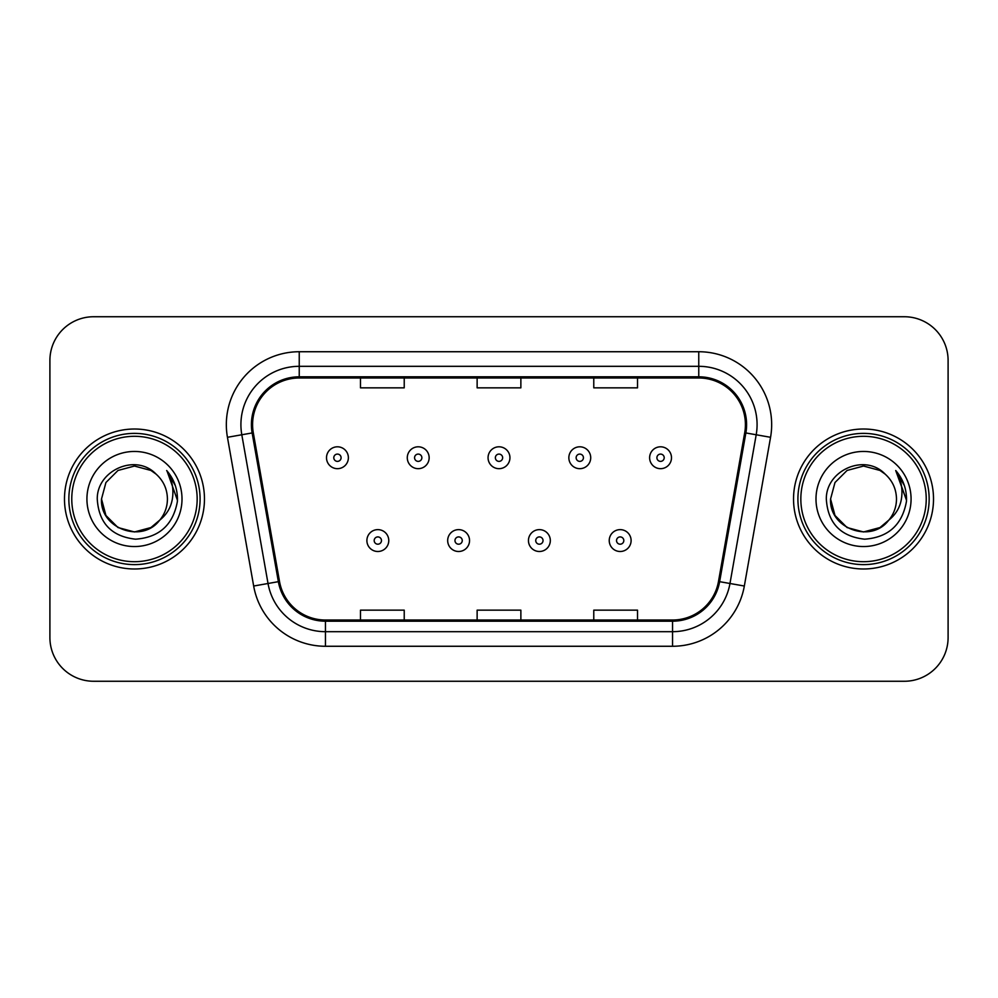 <?xml version="1.0" encoding="UTF-8"?>
<svg xmlns="http://www.w3.org/2000/svg" width="998" height="998" viewBox="0 0 998 998"><rect width="100%" height="100%" fill="white"/><g stroke="black" fill="none" stroke-linecap="round" stroke-linejoin="round"><path stroke-width="1.5" d="M64.483 499A69.985 69.985 0 0 0 134.468 568.985A69.985 69.985 0 0 0 204.465 499A69.985 69.985 0 0 0 134.468 429.015A69.985 69.985 0 0 0 64.483 499A69.985 69.985 0 0 0 134.468 568.985A69.985 69.985 0 0 0 204.465 499A69.985 69.985 0 0 0 134.468 429.015A69.985 69.985 0 0 0 64.483 499M793.535 499A69.985 69.985 0 0 0 863.532 568.985A69.985 69.985 0 0 0 933.517 499A69.985 69.985 0 0 0 863.532 429.015A69.985 69.985 0 0 0 793.535 499A69.985 69.985 0 0 0 863.532 568.985A69.985 69.985 0 0 0 933.517 499A69.985 69.985 0 0 0 863.532 429.015A69.985 69.985 0 0 0 793.535 499M252.581 424.637A46.657 46.657 0 0 1 299.238 377.98L698.762 377.98A46.657 46.657 0 0 1 744.708 432.733L718.485 581.472A46.657 46.657 0 0 1 672.54 620.02L325.46 620.02A46.657 46.657 0 0 1 279.515 581.472L253.292 432.733A46.657 46.657 0 0 1 252.581 424.637M251.409 424.637A47.829 47.829 0 0 0 252.132 432.945L278.367 581.672A47.829 47.829 0 0 0 325.46 621.193L672.54 621.193A47.829 47.829 0 0 0 719.633 581.672L745.868 432.945A47.829 47.829 0 0 0 698.762 376.807L299.238 376.807A47.829 47.829 0 0 0 251.409 424.637M227.444 437.299A72.904 72.904 0 0 1 299.238 351.733L698.762 351.733A72.904 72.904 0 0 1 770.556 437.299L744.333 586.026A72.904 72.904 0 0 1 672.54 646.267L325.46 646.267A72.904 72.904 0 0 1 253.667 586.026L227.444 437.299L241.803 434.766A58.321 58.321 0 0 1 299.238 366.316L698.762 366.316A58.321 58.321 0 0 1 756.197 434.766L729.975 583.493A58.321 58.321 0 0 1 672.54 631.684L325.46 631.684A58.321 58.321 0 0 1 268.025 583.493L241.803 434.766A58.321 58.321 0 0 1 240.917 424.637M948.1 360.478A43.737 43.737 0 0 0 904.363 316.74L93.637 316.74A43.737 43.737 0 0 0 49.9 360.478L49.9 637.522A43.737 43.737 0 0 0 93.637 681.26L904.363 681.26A43.737 43.737 0 0 0 948.1 637.522L948.1 360.478L948.1 637.522M477.131 377.98L477.131 387.848L520.869 387.848L520.869 377.98M360.478 377.98L360.478 387.848L404.227 387.848L404.227 377.98M593.773 377.98L593.773 387.848L637.522 387.848L637.522 377.98M520.869 620.02L520.869 610.152L477.131 610.152L477.131 620.02M404.227 620.02L404.227 610.152L360.478 610.152L360.478 620.02M637.522 620.02L637.522 610.152L593.773 610.152L593.773 620.02M49.9 360.478L49.9 637.522M904.363 316.74L93.637 316.74M93.637 681.26L904.363 681.26M348.377 457.733A10.941 10.941 0 0 1 337.436 468.673A10.941 10.941 0 0 1 326.508 457.733A10.941 10.941 0 0 1 337.436 446.805A10.941 10.941 0 0 1 348.377 457.733A10.941 10.941 0 0 0 337.436 446.805A10.941 10.941 0 0 0 326.508 457.733M366.89 540.554A10.941 10.941 0 0 1 377.83 529.626A10.941 10.941 0 0 1 388.771 540.554A10.941 10.941 0 0 1 377.83 551.495A10.941 10.941 0 0 1 366.89 540.554A10.941 10.941 0 0 0 377.83 551.495A10.941 10.941 0 0 0 388.771 540.554M429.152 457.733A10.941 10.941 0 0 1 418.224 468.673A10.941 10.941 0 0 1 407.284 457.733A10.941 10.941 0 0 1 418.224 446.805A10.941 10.941 0 0 1 429.152 457.733A10.941 10.941 0 0 0 418.224 446.805A10.941 10.941 0 0 0 407.284 457.733M509.941 457.733A10.941 10.941 0 0 1 499 468.673A10.941 10.941 0 0 1 488.059 457.733A10.941 10.941 0 0 1 499 446.805A10.941 10.941 0 0 1 509.941 457.733A10.941 10.941 0 0 0 499 446.805A10.941 10.941 0 0 0 488.059 457.733M590.716 457.733A10.941 10.941 0 0 1 579.776 468.673A10.941 10.941 0 0 1 568.848 457.733A10.941 10.941 0 0 1 579.776 446.805A10.941 10.941 0 0 1 590.716 457.733A10.941 10.941 0 0 0 579.776 446.805A10.941 10.941 0 0 0 568.848 457.733M671.492 457.733A10.941 10.941 0 0 1 660.564 468.673A10.941 10.941 0 0 1 649.623 457.733A10.941 10.941 0 0 1 660.564 446.805A10.941 10.941 0 0 1 671.492 457.733A10.941 10.941 0 0 0 660.564 446.805A10.941 10.941 0 0 0 649.623 457.733M447.678 540.554A10.941 10.941 0 0 1 458.606 529.626A10.941 10.941 0 0 1 469.547 540.554A10.941 10.941 0 0 1 458.606 551.495A10.941 10.941 0 0 1 447.678 540.554A10.941 10.941 0 0 0 458.606 551.495A10.941 10.941 0 0 0 469.547 540.554M528.453 540.554A10.941 10.941 0 0 1 539.394 529.626A10.941 10.941 0 0 1 550.322 540.554A10.941 10.941 0 0 1 539.394 551.495A10.941 10.941 0 0 1 528.453 540.554A10.941 10.941 0 0 0 539.394 551.495A10.941 10.941 0 0 0 550.322 540.554M609.229 540.554A10.941 10.941 0 0 1 620.17 529.626A10.941 10.941 0 0 1 631.11 540.554A10.941 10.941 0 0 1 620.17 551.495A10.941 10.941 0 0 1 609.229 540.554A10.941 10.941 0 0 0 620.17 551.495A10.941 10.941 0 0 0 631.11 540.554M150.948 527.543A32.959 32.959 0 0 0 159.855 520.033L152.819 526.383M197.167 499A62.699 62.699 0 0 0 134.468 436.301A62.699 62.699 0 0 0 71.769 499A62.699 62.699 0 0 0 134.468 561.699A62.699 62.699 0 0 0 197.167 499M200.087 499A65.619 65.619 0 0 0 134.468 433.382A65.619 65.619 0 0 0 68.85 499A65.619 65.619 0 0 0 134.468 564.619A65.619 65.619 0 0 0 200.087 499M152.557 526.557L159.855 520.033L150.948 527.543L134.468 531.959L117.989 527.543L105.925 515.479L101.509 499L105.925 515.479L117.989 527.543L134.468 531.959L150.948 527.543L159.855 520.033L150.948 527.543L134.468 531.959L117.989 527.543L105.925 515.479L101.509 499L105.925 482.521L117.989 470.457L134.468 466.041L150.948 470.457L156.062 474.1C135.84 452.892 96.893 470.357 97.255 499C98.74 523.064 111.502 536.462 135.528 539.182C159.193 537.473 173.141 524.898 177.382 501.47L177.457 499C177.332 488.184 173.739 478.691 166.666 470.52C172.043 479.339 173.939 488.833 172.355 499C170.895 507.495 166.728 514.506 159.855 520.033L152.756 526.42M117.989 470.457L105.925 482.521L101.509 499C99.812 528.304 141.354 543.661 159.181 520.819L152.494 526.595M159.855 520.033C164.82 513.895 167.352 506.884 167.427 499C167.24 489.057 163.46 480.749 156.062 474.1M86.926 499A47.542 47.542 0 0 0 134.468 546.542A47.542 47.542 0 0 0 182.01 499A47.542 47.542 0 0 0 134.468 451.458A47.542 47.542 0 0 0 86.926 499M166.99 470.881L177.432 500.248M166.666 470.52L175.249 485.415M880.011 527.543A32.959 32.959 0 0 0 888.906 520.033L880.011 527.543L863.532 531.959L847.053 527.543L834.989 515.479L830.573 499L834.989 482.521L847.053 470.457L863.532 466.041L880.011 470.457L885.126 474.1C864.892 452.892 825.945 470.357 826.319 499C827.804 523.064 840.553 536.462 864.592 539.182C888.257 537.473 902.204 524.898 906.446 501.47L906.521 499C906.396 488.184 902.791 478.691 895.717 470.52C901.107 479.339 902.99 488.833 901.406 499C899.959 507.495 895.792 514.506 888.906 520.033L880.011 527.543L863.532 531.959L847.053 527.543L834.989 515.479L830.573 499L834.989 515.479L847.053 527.543L863.532 531.959L880.011 527.543L888.906 520.033L880.011 527.543L863.532 531.959L847.053 527.543L834.989 515.479L830.573 499L834.989 515.479L847.053 527.543L863.532 531.959L880.011 527.543L888.906 520.033L880.011 527.543L863.532 531.959L847.053 527.543L834.989 515.479L830.573 499L834.989 515.479L847.053 527.543L863.532 531.959L880.011 527.543L888.906 520.033C893.884 513.895 896.416 506.884 896.491 499C896.304 489.057 892.511 480.749 885.126 474.1M926.231 499A62.699 62.699 0 0 0 863.532 436.301A62.699 62.699 0 0 0 800.833 499A62.699 62.699 0 0 0 863.532 561.699A62.699 62.699 0 0 0 926.231 499M929.15 499A65.619 65.619 0 0 0 863.532 433.382A65.619 65.619 0 0 0 797.913 499A65.619 65.619 0 0 0 863.532 564.619A65.619 65.619 0 0 0 929.15 499M830.573 499C828.876 528.304 870.418 543.661 888.232 520.819L888.906 520.033M815.99 499A47.542 47.542 0 0 0 863.532 546.542A47.542 47.542 0 0 0 911.074 499A47.542 47.542 0 0 0 863.532 451.458A47.542 47.542 0 0 0 815.99 499M896.042 470.881L906.496 500.248L895.717 470.52L904.313 485.415M906.496 500.248L895.717 470.52M698.762 351.733L698.762 376.807M241.803 434.766L252.132 432.945M325.46 646.267L325.46 621.193M672.54 621.193L672.54 646.267M719.633 581.672L744.333 586.026M253.667 586.026L278.367 581.672M745.868 432.945L770.556 437.299M299.238 351.733L299.238 376.807M333.794 457.733A3.643 3.643 0 0 0 337.436 461.375A3.643 3.643 0 0 0 341.091 457.733A3.643 3.643 0 0 0 337.436 454.09A3.643 3.643 0 0 0 333.794 457.733M381.473 540.554A3.643 3.643 0 0 0 377.83 536.912A3.643 3.643 0 0 0 374.188 540.554A3.643 3.643 0 0 0 377.83 544.197A3.643 3.643 0 0 0 381.473 540.554M414.569 457.733A3.643 3.643 0 0 0 418.224 461.375A3.643 3.643 0 0 0 421.867 457.733A3.643 3.643 0 0 0 418.224 454.09A3.643 3.643 0 0 0 414.569 457.733M495.357 457.733A3.643 3.643 0 0 0 499 461.375A3.643 3.643 0 0 0 502.643 457.733A3.643 3.643 0 0 0 499 454.09A3.643 3.643 0 0 0 495.357 457.733M576.133 457.733A3.643 3.643 0 0 0 579.776 461.375A3.643 3.643 0 0 0 583.431 457.733A3.643 3.643 0 0 0 579.776 454.09A3.643 3.643 0 0 0 576.133 457.733M656.909 457.733A3.643 3.643 0 0 0 660.564 461.375A3.643 3.643 0 0 0 664.206 457.733A3.643 3.643 0 0 0 660.564 454.09A3.643 3.643 0 0 0 656.909 457.733M462.261 540.554A3.643 3.643 0 0 0 458.606 536.912A3.643 3.643 0 0 0 454.963 540.554A3.643 3.643 0 0 0 458.606 544.197A3.643 3.643 0 0 0 462.261 540.554M543.037 540.554A3.643 3.643 0 0 0 539.394 536.912A3.643 3.643 0 0 0 535.739 540.554A3.643 3.643 0 0 0 539.394 544.197A3.643 3.643 0 0 0 543.037 540.554M623.812 540.554A3.643 3.643 0 0 0 620.17 536.912A3.643 3.643 0 0 0 616.527 540.554A3.643 3.643 0 0 0 620.17 544.197A3.643 3.643 0 0 0 623.812 540.554"/></g></svg>
